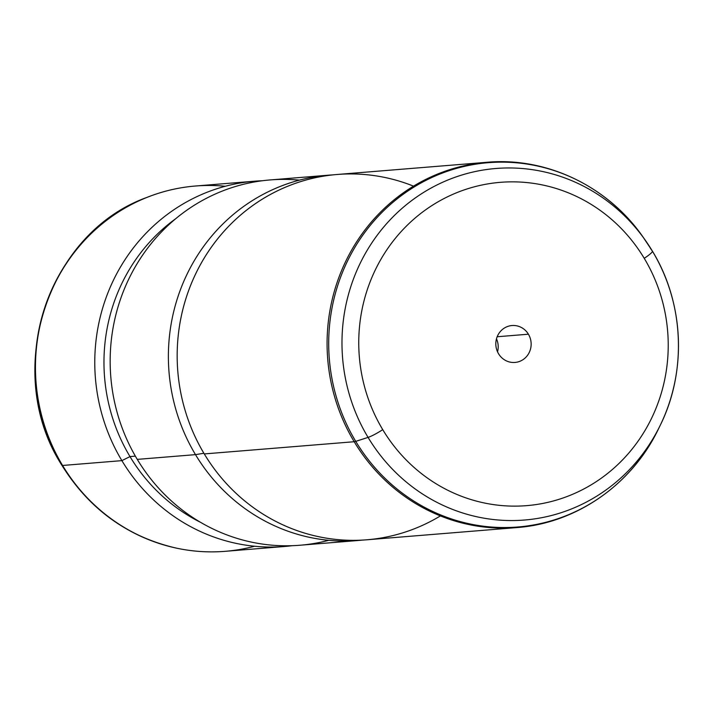 <?xml version="1.0" encoding="UTF-8"?>
<svg xmlns="http://www.w3.org/2000/svg" width="714" height="714" viewBox="0 0 714 714"><rect width="100%" height="100%" fill="white"/><g stroke="black" fill="none" stroke-linecap="round" stroke-linejoin="round"><path stroke-width="1.07" d="M176.072 548.049A183.15 174.671 -94.7 0 1 175.885 548.013C127.092 536.589 89.08 508.993 61.868 465.242C2.124 372.779 46.339 233.175 147.334 197.26A183.15 174.671 85.3 0 0 62.279 465.439A14.664 2.035 149 0 1 61.868 465.242A14.664 2.035 -31 0 0 62.279 465.439A183.15 174.671 85.3 0 0 175.885 548.013A183.15 174.671 -94.7 0 1 62.279 465.439A183.15 174.671 -94.7 0 1 147.334 197.26A183.15 174.671 -94.7 0 1 147.503 197.198M225.303 186.274A183.257 174.778 85.3 0 0 147.673 197.126A183.257 174.778 85.3 0 0 62.573 465.466L62.573 465.466A183.257 174.778 85.3 0 0 176.251 548.093A183.257 174.778 85.3 0 0 254.612 546.246M284.493 546.496A183.257 174.778 85.3 0 0 292.169 545.692A183.257 174.778 -94.7 0 1 121.889 460.637L129.993 456.585A175.93 167.79 -94.7 0 1 175.805 218.636A175.93 167.79 85.3 0 0 129.993 456.585L121.889 460.637A183.257 174.778 85.3 0 0 284.493 546.496L225.169 551.324A183.257 174.778 -94.7 0 1 62.573 465.466L121.889 460.637A183.257 174.778 -94.7 0 1 262.449 180.74A183.257 174.778 85.3 0 0 254.746 181.186A183.257 174.778 85.3 0 0 121.889 460.637L62.573 465.466A183.257 174.778 -94.7 0 1 195.431 186.015L254.746 181.186M129.993 456.585A175.93 167.79 85.3 0 0 200.527 522.309A175.93 167.79 -94.7 0 1 129.993 456.585L135.365 456.148L129.993 456.585M299.443 180.133A183.257 174.778 85.3 0 0 135.455 266.474A183.257 174.778 85.3 0 0 137.267 459.379A183.257 174.778 85.3 0 0 328.77 540.311M358.089 540.507A183.257 174.778 85.3 0 0 362.48 540.087A183.257 174.778 -94.7 0 1 195.493 454.639L203.883 453.265L195.493 454.639A183.257 174.778 85.3 0 0 358.089 540.507L299.871 545.246A183.257 174.778 -94.7 0 1 137.267 459.379L195.493 454.639A183.257 174.778 -94.7 0 1 332.742 174.894A183.257 174.778 85.3 0 0 328.351 175.198A183.257 174.778 85.3 0 0 195.493 454.639L137.267 459.379A183.257 174.778 -94.7 0 1 270.124 179.937L328.351 175.198M413.54 186.158A183.257 174.778 85.3 0 0 216.404 240.413A183.257 174.778 85.3 0 0 204.275 453.925A183.257 174.778 85.3 0 0 440.386 515.91M660.236 425.294A176.349 168.192 -94.7 0 1 518.159 520.417A176.349 168.192 -94.7 0 1 368.067 437.396A14.664 2.035 -31 0 0 382.74 429.649A162.185 154.679 85.3 0 0 596.244 481.655A162.185 154.679 85.3 0 0 644.233 258.325A14.664 2.035 -31 0 0 652.4 251.132A14.664 2.035 -31 0 0 652.391 251.114A14.664 2.035 149 0 1 652.4 251.132A14.664 2.035 149 0 1 644.233 258.325A162.185 154.679 85.3 0 0 430.729 206.328A162.185 154.679 85.3 0 0 382.74 429.649A14.664 2.035 149 0 1 368.067 437.396A176.349 168.192 -94.7 0 1 414.914 198.215A176.349 168.192 -94.7 0 1 645.144 240.011A176.349 168.192 -94.7 0 1 652.391 251.114L650.392 248.311L652.391 251.114A176.349 168.192 85.3 0 0 645.144 240.011A176.349 168.192 85.3 0 0 414.914 198.215A176.349 168.192 85.3 0 0 368.067 437.396A176.349 168.192 85.3 0 0 518.159 520.417A176.349 168.192 85.3 0 0 660.236 425.294A176.349 168.192 85.3 0 0 652.418 251.149C683.994 302.709 687.082 371.271 660.236 425.294L658.513 428.828A182.757 174.296 -94.7 0 1 511.278 527.396A182.757 174.296 -94.7 0 1 355.733 441.368L368.067 437.396L355.733 441.368A182.757 174.296 -94.7 0 1 404.285 193.494A182.757 174.296 -94.7 0 1 642.877 236.807A182.757 174.296 -94.7 0 1 644.019 238.431A182.757 174.296 85.3 0 0 642.877 236.807A182.757 174.296 85.3 0 0 404.285 193.494A182.757 174.296 85.3 0 0 355.733 441.368A14.664 2.035 149 0 1 354.198 441.725A183.257 174.778 85.3 0 0 516.793 527.584A183.257 174.778 -94.7 0 1 354.198 441.725L204.275 453.925L354.198 441.725A183.257 174.778 -94.7 0 1 487.055 162.274A183.257 174.778 85.3 0 0 354.198 441.725A14.664 2.035 -31 0 0 355.733 441.368A182.757 174.296 85.3 0 0 511.278 527.396A182.757 174.296 85.3 0 0 658.513 428.828A182.757 174.296 85.3 0 0 658.513 428.819M382.74 429.649A162.185 154.679 -94.7 0 1 430.729 206.328A162.185 154.679 -94.7 0 1 644.233 258.325A162.185 154.679 -94.7 0 1 596.244 481.655A162.185 154.679 -94.7 0 1 382.74 429.649M528.414 334.206A18.519 17.663 85.3 0 0 504.039 328.27A18.519 17.663 85.3 0 0 498.559 353.769A18.519 17.663 85.3 0 0 522.934 359.704A18.519 17.663 85.3 0 0 528.414 334.206A18.519 17.663 -94.7 0 1 514.99 362.444A18.519 17.663 -94.7 0 1 498.559 353.769A18.519 17.663 -94.7 0 1 511.983 325.53A18.519 17.663 -94.7 0 1 528.414 334.206L497.176 336.749L528.414 334.206M497.542 351.832A18.519 17.663 85.3 0 0 496.48 338.829A18.519 17.663 -94.7 0 1 497.542 351.832M658.513 428.828C632.042 484.404 576.466 523.255 516.793 527.584L366.88 539.793A183.257 174.778 -94.7 0 1 204.275 453.925A183.257 174.778 -94.7 0 1 337.133 174.484L487.055 162.274C546.638 156.901 607.766 186.247 642.877 236.807L652.4 251.132"/></g></svg>
